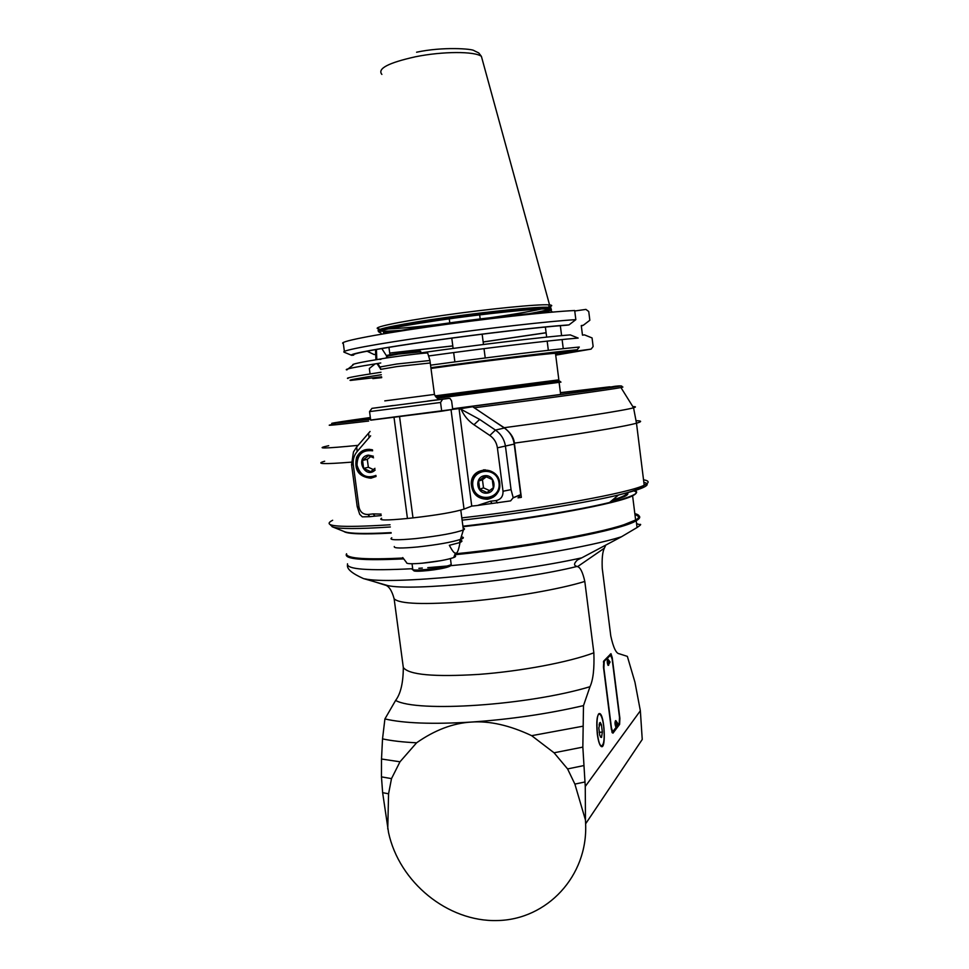<?xml version="1.0" encoding="UTF-8"?>
<svg xmlns="http://www.w3.org/2000/svg" width="969" height="969" viewBox="0 0 969 969"><rect width="100%" height="100%" fill="white"/><g stroke="black" fill="none" stroke-linecap="round" stroke-linejoin="round"><path stroke-width="1.45" d="M455.139 553.844C521.516 547.134 596.516 533.967 624.024 524.689L635.628 520.002C640.533 517.143 640.267 515.011 634.828 513.594M346.539 554.365C347.714 558.556 366.561 559.779 403.08 558.035M634.961 514.648C642.168 516.877 638.329 520.498 623.418 525.513C595.947 534.803 520.983 547.969 454.849 554.607M403.601 558.713C370.146 560.324 351.577 559.379 347.883 555.879M462.964 526.724C540.048 518.064 619.082 503.274 632.6 495.777C637.117 493.512 637.336 491.84 633.278 490.738M343.777 531.375C346.866 533.992 362.66 534.561 391.173 533.095M454.788 554.765C534.694 546.782 622.401 529.849 636.209 520.728C639.661 518.742 640.582 517.095 638.959 515.787M346.563 553.771C343.28 559.113 362.345 560.809 403.734 558.883M636.56 523.563L639.14 524.544C641.72 523.902 641.018 524.895 637.057 527.524L621.468 536.765C590.557 546.637 515.096 559.61 450.658 565.69L448.926 565.86M369.044 580.092L364.756 578.832C390.737 584.828 511.487 573.515 581.788 557.829L577.5 559.912C573.733 563.51 573.6 565.678 577.112 566.429C520.922 580.455 411.886 591.235 387.818 585.591L363.654 578.626M347.496 564.963C346.672 568.912 351.989 573.442 363.436 578.566M605.589 545.474L604.377 548.163C602.524 551.797 601.822 558.532 602.246 568.355L610.785 635.991C613.341 647.631 616.163 653.566 619.276 653.784L627.355 656.376L634.949 682.2L640.352 710.761L585.264 786.477L582.841 747.111L583.495 705.614L590 686.706C593.161 679.838 594.445 668.549 593.852 652.815L584.804 581.436C582.744 572.267 580.322 567.337 577.548 566.659L577.112 566.429M583.495 705.614C547.812 713.887 510.384 719.361 471.225 722.075C452.971 723.177 434.754 730.093 416.597 742.799L399.991 761.791L391.5 778.628L388.569 793.805L382.634 792.666L388.545 832.565C399.18 882.165 447.617 921.991 497.315 920.55C547.061 919.678 588.001 876.049 585.615 823.82L585.47 820.077L574.883 784.103L567.592 768.926L554.062 752.792L531.666 735.677C509.573 725.26 489.43 720.73 471.225 722.075C432.743 724.388 403.976 723.346 384.911 718.937L395.618 700.43C400.681 693.671 403.249 682.697 403.31 667.484L394.129 598.757C391.815 590.351 388.726 585.773 384.875 585.01L384.342 584.804M581.788 557.829L621.468 536.765M384.911 718.937L382.525 738.887L381.507 759.018L381.459 776.859L382.634 792.666M388.569 793.805L387.757 829.004M391.5 778.628L381.459 776.859M399.991 761.791L381.507 759.018M416.597 742.799C402.971 742.145 391.621 740.837 382.525 738.887M611.366 729.463L603.457 667.011L603.82 660.955L610.979 653.675L612.226 657.624L619.894 718.332L619.591 724.4L612.965 733.158L611.366 729.463M597.304 734.187C596.141 721.19 596.965 714.323 599.763 713.572C604.547 714.952 606.243 749.425 601.349 746.566C599.654 745.44 598.297 741.309 597.304 734.187M585.264 786.477L585.47 820.077M585.615 823.82L642.241 739.456L640.352 710.761M584.804 782.007L574.883 784.103M583.544 765.643L567.592 768.926M582.841 747.111L554.062 752.792M582.696 726.253L531.666 735.677M612.856 731.752L612.142 732.697M610.518 655.177L610.179 654.269M603.578 661.415L609.368 655.323L610.652 655.165M604.232 661.936L603.869 667.992L611.451 727.901L612.674 731.74L619.203 723.492L619.518 717.423L612.142 659.09L610.579 655.226L603.433 661.997M608.241 665.376L608.096 665.388C607.066 662.905 606.945 660.81 607.72 659.114L607.878 659.102M616.005 726.956L615.86 726.968C614.867 724.473 614.746 722.365 615.521 720.67L615.69 720.657M608.096 665.388L610.095 661.997L607.829 659.138L608.714 665.158M615.86 726.968L617.883 723.601L615.836 720.645L616.466 726.75M603.687 726.132C602.742 719.313 601.446 715.34 599.799 714.238C595.148 711.282 596.71 744.592 601.325 745.9C604.026 745.1 604.813 738.511 603.687 726.132M599.763 735.41L598.818 727.961L600.235 722.438L601.422 724.703L602.355 732.092L601.531 737.457L599.763 735.41M599.387 723.092L601.422 724.703L598.975 724.86M601.422 724.703L602.355 732.092L601.531 737.457L600.368 736.985M599.133 732.298L602.355 732.092M627.222 492.664C628.639 493.645 627.73 494.941 624.508 496.54L611.148 501.143M627.585 494.42L626.422 493.79M612.565 499.968C619.857 497.812 624.302 495.983 625.889 494.469L626.446 492.882M454.461 555.612C456.217 556 455.963 556.642 453.71 557.55C447.206 559.767 437.067 561.608 423.308 563.098C411.704 564.115 406.12 563.934 406.532 562.541L402.729 557.575M460.384 540.302C462.746 540.738 462.431 541.526 459.451 542.664L449.35 545.305C452.257 550.84 454.291 553.42 455.454 553.045C457.211 554.123 458.858 549.883 460.384 540.302L460.36 540.314M440.738 560.688L421.963 563.219M451.057 563.437L451.215 564.576L449.253 565.387C443.608 567.107 435.771 568.488 425.754 569.542C417.288 570.293 412.733 570.208 412.104 569.275M450.04 565.109C451.142 565.496 450.524 566.09 448.199 566.889C440.132 569.808 413.121 572.618 413.702 570.487L412.624 569.675M518.003 497.836L521.346 497.363L514.369 443.136C514.006 437.891 510.615 432.755 504.195 427.704L489.999 418.366L504.364 428.019C509.9 431.92 513.182 437.273 514.212 444.081L520.716 494.626L513.195 497.691L510.602 500.888L477.463 505.491L490.435 501.227L495.898 500.634C500.803 499.58 503.177 496.455 503.02 491.235L497.4 447.835C496.612 442.591 494.093 438.46 489.829 435.456L473.974 424.761C468.306 420.873 464.03 415.737 461.159 409.354L459.04 408.567L471.758 506.097L477.463 505.491M381.641 518.233C377.801 520.45 386.401 520.535 407.44 518.476L412.988 517.882C437.528 515.048 454.546 512.116 464.03 509.1L471.758 506.097M370.63 435.832L357.161 451.506C354 455.309 352.716 459.766 353.297 464.89L358.966 507.053C360.105 512.007 363.072 514.491 367.869 514.478L373.077 513.909L375.1 516.114L381.289 515.556M375.1 516.114L369.904 516.671L367.869 514.478M358.966 507.053L357.198 506.569L359.705 514.321L362.345 516.865L369.904 516.671M521.346 497.363L518.391 497.678L520.716 494.626M513.195 497.691L511.051 489.648L505.479 446.479C504.437 439.514 501.082 434.039 495.438 430.066L479.655 419.432L461.159 409.354M600.102 388.848L615.121 386.256C627.149 385.093 618.246 386.631 588.377 390.858L458.18 408.24L472.666 406.726L489.999 418.366M487.407 499.253C477.499 499.011 472.109 493.766 471.237 483.555C471.152 465.447 499.58 465.919 499.822 484.137C499.544 492.615 495.401 497.654 487.407 499.253M370.679 420.037L459.04 408.567M441.707 411.195L452.717 409.402L451.602 400.887L450.064 398.477L448.889 398.368L442.615 399.228L440.556 402.474L441.707 411.195L370.703 420.195L369.552 411.607L371.939 408.361L442.615 399.228M452.668 408.991L458.882 408.312L452.693 409.184M393.135 405.526L371.939 408.361M380.902 359.378C370.703 359.802 421.14 352.91 427.656 352.995L427.753 353.31M387.503 357.803L387.297 356.168L398.211 354.121L420.449 351.904M388.157 355.514C379.594 355.926 417.373 350.766 420.183 351.141L420.316 351.25M373.077 513.909L381.083 514.079M376.057 476.469L370.945 478.202C358.7 476.893 353.903 469.953 356.568 457.368C360.044 450.755 365.349 448.247 372.508 449.846M370.049 431.471L356.677 446.975L353.467 451.942L351.565 464.708L353.297 464.89M364.962 449.798L364.623 450.609M357.198 506.569L351.565 464.708M634.32 490.362C641.139 492.627 632.866 496.673 609.525 502.499C578.59 510.118 518.621 519.917 462.903 526.215M391.113 532.623C365.737 533.98 350.281 533.689 344.758 531.775L344.14 531.521M595.959 389.49L595.862 388.642L610.397 386.873M595.862 388.642L594.07 389.78M369.213 449.277L368.402 449.713M374.833 476.615L375.754 476.651M376.008 476.058C366.221 479.328 359.79 475.694 356.689 465.168L357.731 457.489C359.802 453.068 363.181 450.488 367.832 449.773L372.532 450.101M375.924 475.416C366.415 478.88 360.117 475.452 357.016 465.144C357.295 454.437 362.503 449.652 372.629 450.791M373.356 456.217L368.353 455.115C354.436 457.005 364.974 479.934 375.197 470.001M373.562 457.816L368.535 455.648L362.563 460.42L363.629 468.415L370.679 471.649L374.967 468.33M363.629 468.415L368.353 467.264L373.416 469.577M362.563 460.42L367.299 459.342L368.353 467.264M370.788 456.556L367.299 459.342M491.901 497.388L493.245 497.218M483.652 469.808L482.489 470.522M494.602 495.728L495.547 495.389M494.42 496.382L493.245 496.673M483.991 470.244L485.081 469.735M499.629 482.38L499.798 483.991C501.336 501.554 473.998 503.311 472.46 485.869L472.339 483.422C473.151 475.997 477.099 471.588 484.209 470.219C490.084 469.832 494.65 472.23 497.896 477.426M472.836 485.869C470.425 468.705 496.867 465.653 498.999 482.95C501.336 500.21 474.907 503.044 472.836 485.869M484.754 475.682C474.083 476.809 476.373 494.396 487.019 493.136C497.715 492.058 495.438 474.374 484.754 475.682M484.912 476.215L478.65 481.06L479.703 489.212L487.032 492.543L493.33 487.71L492.264 479.534L484.912 476.215M479.703 489.212L483.507 487.855L489.611 490.617M478.65 481.06L482.465 479.776L483.507 487.855M486.341 476.784L482.465 479.776M437.479 398.247L560.942 382.101M435.093 395.873L558.847 379.836L555.54 380.26L554.51 381.689L559.549 381.023L554.51 381.689C561.838 380.72 561.826 380.732 554.51 381.689L436.014 397.096M431.035 368.438C479.51 361.655 545.559 353.673 555.479 353.322C558.544 353.176 558.568 353.406 555.576 354.036M555.479 353.322L558.847 379.836M555.709 355.138L591.102 349.119L563.776 352.813L548.757 353.6L577.185 349.748C552.015 352.11 485.881 360.189 430.939 367.699M381.314 374.737C357.743 378.298 347.483 380.199 350.524 380.429L381.592 376.808M381.677 377.425L372.847 378.613L381.701 377.656M574.75 311.001L585.918 309.402L588.74 311.521L589.842 320.267L583.265 325.281L581.267 325.56L582.478 335.153L584.464 334.874L592.059 337.927L593.137 346.527L591.102 349.119M560.336 325.669L561.608 335.637M562.105 339.562L563.255 348.658M563.619 351.59L563.776 352.813M375.282 354.375L374.107 354.545L375.282 354.448M389.708 353.116L452.802 345.945M483.156 341.996L546.116 332.803M581.327 326.044L583.265 325.281M374.107 354.545L367.021 351.178M543.585 312.902L551.809 312.163M548.333 350.306L547.17 341.124M546.661 337.115L545.377 327.013M388.048 328.939C402.329 328.309 422.92 326.383 449.822 323.161M480.212 319.213C507.041 315.458 527.451 312.066 541.417 309.026M548.587 307.185C552.415 305.986 552.742 305.223 549.568 304.908L548.878 304.847C538.146 304.036 488.848 308.869 443.16 315.385C397.351 321.89 369.334 328.007 379.109 328.891M577.185 349.748L579.292 347.047C554.014 349.312 486.777 357.476 430.611 365.168M568.997 324.894C544.178 326.505 484.633 333.348 432.877 340.64C380.999 347.932 347.847 354.073 351.638 355.32L353.697 355.102C349.385 353.951 381.507 347.968 432.44 340.785C483.252 333.615 542.168 326.819 566.926 325.184L568.997 324.894L575.84 319.649L574.69 310.528C548.854 311.679 483.761 318.898 427.644 326.989C371.406 335.08 337.018 342.081 343.341 343.595L344.383 351.384M428.577 355.974C484.888 348.137 552.718 340.058 578.166 338.072L570.269 334.899C543.984 336.861 474.059 345.243 420.582 352.922M380.987 372.253C355.575 376.117 344.589 378.189 348.016 378.455M382.331 358.675C360.383 362.261 350.633 364.356 353.079 364.95L346.866 369.892C343.377 369.407 354.678 367.094 380.769 362.975M575.84 319.649C550.38 321.078 486.777 328.273 431.096 336.146C375.282 344.019 339.78 350.754 344.128 352.195L351.602 355.296M389.938 354.811L388.944 347.326M375.524 349.603L375.924 359.729M376.953 363.569L380.575 368.91M370.061 373.925L369.334 368.486L375.185 363.859M546.104 332.718L483.156 341.948M452.789 345.885L389.695 353.031M380.563 368.256L377.837 363.436M376.808 359.584L376.42 349.446M381.992 348.477L382.537 349.676M630.48 522.376L631.509 522.521M447.048 566.029L427.777 567.664M422.339 568.064L418.862 568.306M412.54 568.706C367.917 570.983 346.248 569.348 347.508 563.801M394.129 598.757C399.264 604.026 424.289 604.898 469.166 601.361C511.511 597.619 559.912 589.2 584.804 581.436M577.548 566.659L604.377 548.163M395.618 700.43C416.888 712.687 527.996 705.432 590 686.706M593.852 652.815C569.227 662.13 521.056 671.275 478.734 674.4C433.858 677.113 408.712 674.812 403.31 667.484M618.464 724.473L619.591 724.4M609.368 655.323L610.579 655.226M394.286 546.552C393.535 548.333 401.36 548.466 417.76 546.952C437.285 544.796 451.602 542.265 460.735 539.345C463.751 538.219 464.163 537.42 461.947 536.971M463.158 528.226C464.902 528.565 464.975 529.135 463.388 529.922C455.127 533.035 439.284 535.918 415.858 538.582C396.333 540.387 388.303 540.121 391.791 537.771M324.676 461.232C314.852 464.03 323.743 464.345 351.372 462.152M643.537 479.788C649.424 480.818 649.654 482.61 644.203 485.203C629.62 492.785 545.341 508.301 461.813 517.894M390.059 524.786C339.634 527.923 320.497 526.409 332.658 520.268M514.369 443.136C575.937 434.706 624.23 426.711 636.488 423.199C641.975 421.648 641.975 420.825 636.512 420.728M511.051 489.648L503.02 491.235M495.898 500.634L497.569 502.935M497.4 447.835L514.212 444.081M460.263 408.748L472.666 406.726M504.364 428.019L495.438 430.066L489.829 435.456M492.119 503.517L490.435 501.227M464.03 509.1L451.057 409.875M370.546 418.996C338.229 422.726 338.169 422.29 370.376 417.687M370.352 417.518C322.314 424.18 315.337 425.888 370.57 419.226M471.782 406.508L459.342 408.53M601.446 388.06C611.766 387.091 602.476 388.642 573.575 392.711L452.644 408.797M369.552 411.607L440.556 402.474M448.889 398.368L427.62 401.057M438.872 398.913C437.298 398.695 435.82 397.205 434.451 394.419L384.79 400.887M380.599 369.383L396.963 366.561L430.321 362.975M429.957 360.492L396.709 364.029L380.635 366.876M335.141 424.022C320.957 426.372 332.125 425.379 368.656 421.055M358.07 445.352C323.84 448.708 314.053 448.817 328.697 445.692M357.161 451.506L356.677 446.975M332.125 526.736L332.524 526.894C338.871 529.062 358.155 529.086 390.35 526.979M462.104 520.171C521.952 513.267 585.736 502.899 618.488 495.002C644.143 488.691 652.597 484.476 643.852 482.332M632.818 406.605C636.052 406.605 636.294 406.992 633.556 407.779C625.017 410.384 572.037 418.644 504.195 427.704M474.265 407.804C547.364 398.332 611.827 389.381 620.947 387.552C623.418 387.079 623.564 386.91 621.395 387.055M560.433 392.808L596.032 388.617M609.574 386.825L560.421 392.663M368.559 433.252L369.128 437.697M407.44 518.476L394.044 417.542M399.591 416.84L412.988 517.882M473.974 424.761L479.655 419.432M543.548 312.684C523.829 313.653 477.402 318.825 438 324.53C412.019 328.309 393.511 331.459 382.489 333.99M383.591 332.827L390.786 332.621M539.709 313.278L543.524 312.43M543.73 312.381C551.688 310.504 553.481 309.377 549.12 309.002C539.697 308.009 485.505 313.484 438.739 320.315C392.312 327.316 372.992 331.446 380.756 332.73L381.338 334.196M396.684 331.664L383.518 332.222M378.661 331.773C374.688 330.259 406.181 324.094 450.573 317.989C494.88 311.873 539.624 307.573 549.035 308.372C554.631 308.966 549.544 310.795 533.774 313.859M520.45 315.252C545.983 310.831 555.516 308.19 549.023 307.306L548.575 307.27C538.122 306.555 491.453 311.122 446.866 317.372C402.171 323.622 372.496 329.702 378.927 330.926M380.042 331.083C384.669 331.459 394.625 330.974 409.911 329.605M381.871 74.407C377.123 68.69 388.315 62.815 415.471 56.771C442.591 51.248 474.737 51.187 481.399 56.372L482.659 60.95M623.418 525.513L624.024 524.689M635.628 520.002L632.6 495.777M636.209 520.728L637.057 527.524M384.875 585.01L371.502 580.819M612.674 731.74L611.814 731.789M598.927 713.632L599.763 713.572M600.623 745.948L601.325 745.9M598.297 714.335L598.987 714.286M599.387 723.407L600.235 722.438M453.71 557.55L455.454 553.045M459.451 542.664L463.388 529.922L460.796 510.118M412.043 563.764L412.685 568.609M450.428 558.592L451.215 564.576M448.199 566.889L449.253 565.387M620.414 385.941C622.268 385.88 622.449 386.413 620.947 387.552L633.556 407.779L636.488 423.199L644.203 485.203C640.679 488.037 634.78 490.593 626.507 492.87L618.488 495.002L609.525 502.499M513.231 497.824L520.728 494.771M434.451 394.419L429.885 360.202L427.656 352.995M420.667 353.54L420.413 351.638M420.183 351.141L420.825 351.638M344.758 531.775L332.524 526.894L329.957 524.447M357.912 457.077L356.568 457.368M472.351 483.18L471.237 483.555M559.549 381.023L560.966 382.125M548.878 304.847L549.12 309.002L552.5 312.103M416.585 52.217C442.76 46.5 472.666 48.801 474.035 50.642L478.747 52.932L481.399 56.372L549.568 304.908M485.227 357.973L484.015 348.634M483.483 344.479L482.15 334.184M480.309 319.94L479.655 314.877M454.885 361.909L453.662 352.571M453.117 348.428L451.772 338.12M449.919 323.888L449.265 318.825M560.651 394.504L559.113 382.38M386.183 358.009L386.801 356.277L381.786 348.513"/></g></svg>
